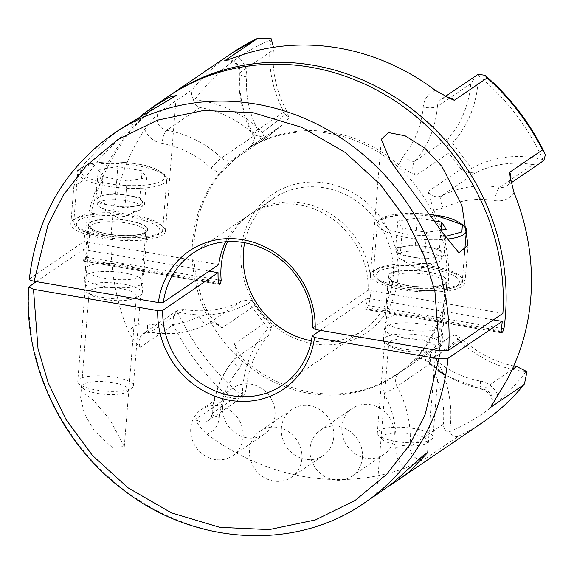 <?xml version="1.0" encoding="UTF-8"?>
<svg xmlns="http://www.w3.org/2000/svg" width="574" height="574" viewBox="0 0 574 574"><rect width="100%" height="100%" fill="white"/><g stroke="black" fill="none" stroke-linecap="round" stroke-linejoin="round"><path stroke-width="0.43" stroke-dasharray="2.87 2.15" d="M232.233 52.901A223.193 203.899 -124.2 0 0 192.118 89.831L159.285 112.181L153.014 118.911L144.713 129.473A223.193 203.899 -124.2 0 0 111.765 226.364A223.193 203.899 -124.2 0 0 128.433 331.765L135.048 342.183L140.379 347.213L173.205 324.855A223.193 203.899 -124.2 0 0 228.531 396.864L195.705 419.214C197.499 424.294 201.323 429.302 207.171 434.238A223.193 203.899 -124.2 0 0 404.943 468.162L425.485 458.626A11.157 10.196 55.8 0 1 414.722 457.256A11.157 10.196 55.8 0 1 409.987 446.888A11.157 2.999 -175.4 0 1 395.759 447.648A11.157 2.999 4.6 0 0 409.987 446.888L443.379 424.15C443.573 428.455 445.56 431.311 449.32 432.724L449.557 431.677C480.409 418.661 505.873 398.636 525.949 371.593L526.975 371.651M234.242 343.998A11.157 10.196 55.8 0 1 234.866 358.528L268.266 335.79L271.846 326.915L269.995 323.958L267.068 321.641L234.242 343.998L235.735 348.282L243.598 359.625A135.313 123.611 -124.2 0 0 381.358 383.253L399.935 372.418L432.76 350.068A135.313 123.611 -124.2 0 0 433.987 349.243A135.313 123.611 -124.2 0 0 447.282 338.646L414.457 360.996L422.292 351.051A135.313 123.611 -124.2 0 0 448.258 284.087A135.313 123.611 -124.2 0 0 433.628 210.149L443.365 208.104C459.372 200.111 476.564 197.628 494.931 200.635C502.96 201.711 509.346 199.113 514.082 192.835M219.368 417.391A11.157 2.999 -175.4 0 1 211.993 413.94A11.157 2.999 -175.4 0 1 212.645 413.036A11.157 2.999 4.6 0 0 211.993 413.933A11.157 2.999 4.6 0 0 219.368 417.384C221.012 398.636 227.634 382.392 239.236 368.666L243.598 359.625M435.343 90.362C428.161 93.454 424.1 99.072 423.146 107.209A11.157 2.999 4.6 0 0 437.374 106.448A11.157 2.999 -175.4 0 1 423.146 107.209C421.503 125.964 414.88 142.201 403.278 155.934L398.916 164.975L402.704 167.988L415.777 175.493A11.157 10.196 55.8 0 1 412.785 166.747A11.157 10.196 55.8 0 1 415.146 160.964A11.157 4.405 -139.4 0 1 403.278 155.934M398.916 164.975A135.313 123.611 -124.2 0 0 261.156 141.347L258.35 131.073A11.157 0.524 151.8 0 1 252.266 133.785A11.157 0.524 151.8 0 1 253.005 133.154A105.121 96.037 55.8 0 1 240.032 72.604A11.157 2.999 4.6 0 0 239.387 73.508A11.157 2.999 4.6 0 0 246.755 76.959C247.129 68.715 244.065 61.877 237.571 56.439M36.241 281.612L83.338 249.547A223.193 203.899 -124.2 0 0 82.957 258.989L83.861 261.055L84.801 260.417L85.77 257.073A223.193 203.899 55.8 0 1 86.437 243.606A223.193 203.899 55.8 0 1 168.921 96.016M104.791 299.449A23.713 6.379 -175.4 0 1 91.603 295.294A23.713 6.379 -175.4 0 1 89.128 292.123A23.713 6.379 -175.4 0 1 120.741 288.593A23.713 6.379 -175.4 0 1 136.404 295.926A23.713 6.379 -175.4 0 1 133.462 298.659A23.713 6.379 -175.4 0 1 104.791 299.449M110.172 419.938L92.888 399.676L84.809 393.807L80.647 397.588L84.407 413.782L94.229 430.794L112.217 447.411L124.285 446.558L110.172 419.938M404.369 350.836A23.713 6.379 -175.4 0 1 391.174 346.682A23.713 6.379 -175.4 0 1 388.698 343.51A23.713 6.379 -175.4 0 1 420.311 339.98A23.713 6.379 -175.4 0 1 435.975 347.313A23.713 6.379 -175.4 0 1 433.033 350.047A23.713 6.379 -175.4 0 1 404.369 350.836M388.196 486.537L376.58 494.135L382.765 490.433M103.177 297.511A29.296 7.878 -175.4 0 1 86.875 292.374A29.296 7.878 -175.4 0 1 83.826 288.457A29.296 7.878 -175.4 0 1 122.872 284.101A29.296 7.878 -175.4 0 1 142.223 293.156A29.296 7.878 -175.4 0 1 138.585 296.536A29.296 7.878 -175.4 0 1 103.177 297.511M402.747 348.899A29.296 7.878 -175.4 0 1 386.453 343.761A29.296 7.878 -175.4 0 1 383.396 339.844A29.296 7.878 -175.4 0 1 422.45 335.481A29.296 7.878 -175.4 0 1 441.801 344.536A29.296 7.878 -175.4 0 1 438.156 347.923A29.296 7.878 -175.4 0 1 402.747 348.899M267.728 136.727L235.562 158.496A11.157 10.196 55.8 0 1 234.465 159.371A11.157 10.196 55.8 0 1 221.507 157.922L254.899 135.191L264.148 137.401L267.728 136.727L268.395 136.146L235.562 158.496L220.222 173.542A135.313 123.611 -124.2 0 0 194.256 240.513A135.313 123.611 -124.2 0 0 208.886 314.452L218.156 325.343L221.93 327.969L254.756 305.619A135.313 123.611 -124.2 0 0 267.068 321.641M446.572 285.235A135.313 123.611 55.8 0 1 395.716 375.296A135.313 123.611 55.8 0 1 257.776 372.878A135.313 123.611 55.8 0 1 192.563 241.661A135.313 123.611 55.8 0 1 243.419 151.601A135.313 123.611 55.8 0 1 381.358 154.019A135.313 123.611 55.8 0 1 446.572 285.235M222.647 406.485A27.896 25.486 -124.2 0 0 236.093 433.542A27.896 25.486 -124.2 0 0 264.535 434.037A27.896 25.486 -124.2 0 0 275.018 415.468A27.896 25.486 -124.2 0 0 261.572 388.419A27.896 25.486 -124.2 0 0 233.13 387.916A27.896 25.486 -124.2 0 0 222.647 406.485M243.125 437.18A27.896 25.486 55.8 0 1 232.642 455.756A27.896 25.486 55.8 0 1 204.201 455.254A27.896 25.486 55.8 0 1 190.755 428.197A27.896 25.486 55.8 0 1 201.244 409.628A27.896 25.486 55.8 0 1 229.679 410.13A27.896 25.486 55.8 0 1 243.125 437.18M281.375 428.025A27.896 25.486 -124.2 0 0 294.821 455.074A27.896 25.486 -124.2 0 0 323.262 455.577A27.896 25.486 -124.2 0 0 333.745 437.008A27.896 25.486 -124.2 0 0 320.299 409.951A27.896 25.486 -124.2 0 0 291.857 409.449A27.896 25.486 -124.2 0 0 281.375 428.025M301.859 458.719A27.896 25.486 55.8 0 1 291.37 477.288A27.896 25.486 55.8 0 1 262.928 476.786A27.896 25.486 55.8 0 1 249.482 449.736A27.896 25.486 55.8 0 1 259.972 431.167A27.896 25.486 55.8 0 1 288.413 431.662A27.896 25.486 55.8 0 1 301.859 458.719M341.925 426.948A27.896 25.486 -124.2 0 0 355.371 453.998A27.896 25.486 -124.2 0 0 383.812 454.5A27.896 25.486 -124.2 0 0 394.295 435.931A27.896 25.486 -124.2 0 0 380.849 408.875A27.896 25.486 -124.2 0 0 352.407 408.379A27.896 25.486 -124.2 0 0 341.925 426.948M362.402 457.643A27.896 25.486 55.8 0 1 351.919 476.212A27.896 25.486 55.8 0 1 323.478 475.717A27.896 25.486 55.8 0 1 310.032 448.66A27.896 25.486 55.8 0 1 320.514 430.091A27.896 25.486 55.8 0 1 348.956 430.586A27.896 25.486 55.8 0 1 362.402 457.643M271.846 326.915L268.173 328.364A110.703 101.132 -124.2 0 0 242.673 388.124A110.703 101.132 -124.2 0 0 242.328 396.132L242.357 397.23L243.218 396.792L246.038 390.298L212.645 413.036A11.157 10.196 55.8 0 1 208.448 420.469A11.157 10.196 55.8 0 1 195.705 419.214M268.266 335.79A105.121 96.037 -124.2 0 0 246.038 390.298M271.201 38.767L271 39.785C240.147 52.801 214.683 72.833 194.608 99.869L193.546 99.84L191.515 94.337L192.118 89.831M193.546 99.84C193.854 103.722 196.035 106.29 200.104 107.539L166.711 130.276A11.157 3.408 99.7 0 0 162.098 143.543C180.444 146.829 196.767 155.066 211.074 168.254L220.222 173.542M510.616 180.114A11.157 10.196 55.8 0 1 506.691 185.876A11.157 10.196 55.8 0 1 499.545 187.368L532.937 164.63L541.103 162.449M227.569 241.64A79.721 72.826 55.8 0 1 251.068 213.643A79.721 72.826 55.8 0 1 332.339 215.071A79.721 72.826 55.8 0 1 370.761 292.374A79.721 72.826 55.8 0 1 368.53 305.569L501.446 328.371M501.045 331.815L366.858 308.798L368.53 305.569M366.858 308.798L365.688 309.515L501.418 332.798M501.224 332.647L365.925 309.436L365.71 307.485L501.124 330.71M493.339 319.876L367.518 298.293A79.721 72.826 55.8 0 1 365.71 307.485M367.518 298.293L320.421 330.359M311.388 340.755A79.721 72.826 -124.2 0 0 363.12 330.244A79.721 72.826 -124.2 0 0 393.082 277.177A79.721 72.826 -124.2 0 0 354.66 199.867A79.721 72.826 -124.2 0 0 273.389 198.446A79.721 72.826 -124.2 0 0 244.646 242.723M104.081 286.283A29.296 7.878 -175.4 0 1 84.73 277.228A29.296 7.878 -175.4 0 1 123.776 272.872A29.296 7.878 -175.4 0 1 143.127 281.927A29.296 7.878 -175.4 0 1 104.081 286.283M403.651 337.67A29.296 7.878 -175.4 0 1 384.3 328.615A29.296 7.878 -175.4 0 1 423.354 324.26A29.296 7.878 -175.4 0 1 442.705 333.315A29.296 7.878 -175.4 0 1 403.651 337.67M264.148 137.401L262.583 132.393L285.386 114.456L288.65 118.122L288.507 116.343L286.397 110.416L253.005 133.154A11.157 10.196 55.8 0 1 254.382 139.575A11.157 10.196 55.8 0 1 250.185 147.009A11.157 10.196 55.8 0 1 250.085 147.073L282.917 124.723A135.313 123.611 -124.2 0 0 281.691 125.541A135.313 123.611 -124.2 0 0 268.395 136.146M288.65 118.122L283.054 124.63L250.185 147.009C254.461 141.957 255.157 137.552 252.266 133.785C242.142 114.613 237.844 94.516 239.387 73.508A11.157 2.999 4.6 0 0 246.755 76.952C245.385 95.758 249.245 113.796 258.35 131.073M476.341 75.352L470.766 83.718A105.121 96.037 55.8 0 1 448.538 138.226L446.916 143.514L448.61 153.143L415.777 175.493M285.386 114.456A110.703 101.132 55.8 0 1 270.067 47.692A110.703 101.132 55.8 0 1 271 39.785M241.073 249.984A83.625 76.399 -124.2 0 0 313.11 343.733A83.625 76.399 -124.2 0 0 398.062 276.912A83.625 76.399 -124.2 0 0 326.025 183.163A83.625 76.399 -124.2 0 0 241.073 249.984M219.325 284.41L83.596 261.127L219.038 284.245M425.485 458.626L458.31 436.276C455.943 437.201 452.943 436.018 449.32 432.724M228.531 396.864C232.951 398.952 237.557 399.074 242.357 397.23M173.205 324.855C172.422 320.17 173.52 315.729 176.512 311.531L177.553 311.833C192.792 344.931 214.382 373.028 242.328 396.132M268.173 328.364L248.843 303.201L251.075 299.872L241.554 301.034A105.121 96.037 55.8 0 1 183.867 309.386L177.739 310.182L176.512 311.531M209.158 271.129L83.338 249.547M494.931 200.635A11.157 3.408 99.7 0 1 499.545 187.368A105.121 96.037 -124.2 0 0 441.851 195.72A11.157 10.196 55.8 0 1 428.089 191.522L433.628 210.149M261.156 141.347L250.085 147.073M513.766 365.932A105.121 96.037 55.8 0 1 461.905 338.832L455.204 334.886L457.973 339.069A110.703 101.132 -124.2 0 0 525.949 371.593M457.973 339.069L435.171 357.006A110.703 101.132 55.8 0 1 449.557 431.677M435.171 357.006L430.701 354.165L430.407 363.607A105.121 96.037 55.8 0 1 443.379 424.15M248.843 303.201A110.703 101.132 55.8 0 1 177.553 311.833M226.823 60.112A11.157 10.196 55.8 0 1 240.032 72.604A11.157 2.999 4.6 0 0 239.387 73.501L239.387 73.508C239.042 64.647 234.314 60.363 225.187 60.643M544.009 159.959L543.004 159.629C527.764 126.531 506.175 98.434 478.228 75.33L478.164 74.261M532.937 164.63A105.121 96.037 -124.2 0 0 475.243 172.982L441.851 195.72A11.157 4.506 63 0 0 443.365 208.104M428.089 191.522L460.922 169.165L468.276 172.415L475.243 172.982M447.498 145.373L452.377 143.098A110.703 101.132 -124.2 0 0 478.228 75.33M452.377 143.098L471.713 168.268L468.276 172.415M455.204 334.886L448.811 337.476L447.282 338.646M430.701 354.165L432.739 350.083L433.987 349.243L395.716 375.296M430.407 363.607L397.014 386.338A11.157 10.196 55.8 0 1 395.637 379.909A11.157 10.196 55.8 0 1 399.834 372.483L432.739 350.083M251.075 299.872L253.335 302.276L254.756 305.619M254.899 135.191A105.121 96.037 -124.2 0 0 200.104 107.539M194.608 99.869A110.703 101.132 55.8 0 1 262.583 132.393M240.032 72.604L273.425 49.866A105.121 96.037 -124.2 0 0 286.397 110.416M471.713 168.268A110.703 101.132 55.8 0 1 543.004 159.629M433.65 267.879A47.427 12.757 4.6 0 0 370.431 274.932A47.427 12.757 4.6 0 0 401.757 289.59A47.427 12.757 4.6 0 0 464.983 282.537A47.427 12.757 4.6 0 0 433.65 267.879M123.001 127.263L110.359 136.612L85.06 162.837L73.874 186.069L82.663 180.86L100.55 157.714L142.252 114.9M134.079 216.491A47.427 12.757 4.6 0 0 70.853 223.544A47.427 12.757 4.6 0 0 102.186 238.21A47.427 12.757 4.6 0 0 165.405 231.157A47.427 12.757 4.6 0 0 134.079 216.491M407.856 285.443A29.296 7.878 -175.4 0 1 388.505 276.388A29.296 7.878 -175.4 0 1 427.551 272.033A29.296 7.878 -175.4 0 1 446.902 281.088A29.296 7.878 -175.4 0 1 407.856 285.443M404.297 329.634A29.296 7.878 -175.4 0 1 384.946 320.579A29.296 7.878 -175.4 0 1 423.999 316.224A29.296 7.878 -175.4 0 1 443.35 325.279A29.296 7.878 -175.4 0 1 404.297 329.634M108.285 234.056A29.296 7.878 -175.4 0 1 88.934 225.001A29.296 7.878 -175.4 0 1 127.98 220.646A29.296 7.878 -175.4 0 1 147.331 229.7A29.296 7.878 -175.4 0 1 108.285 234.056M104.726 278.247A29.296 7.878 -175.4 0 1 85.375 269.192A29.296 7.878 -175.4 0 1 124.422 264.836A29.296 7.878 -175.4 0 1 143.773 273.891A29.296 7.878 -175.4 0 1 104.726 278.247M167.508 96.963A223.193 203.899 -124.2 0 0 83.983 241.511L29.346 279M502.896 313.368L368.164 290.257L312.823 327.933M218.716 264.621L83.983 241.511M225.604 241.769A79.721 72.826 55.8 0 1 248.255 215.559A79.721 72.826 55.8 0 1 327.783 215.874A79.721 72.826 55.8 0 1 368.164 290.257M407.576 285.63C421.187 288.342 442.167 287.222 445.984 283.585C450.303 279.122 444.254 275.204 427.838 271.839C414.22 269.134 393.24 270.246 389.423 273.884C385.104 278.354 391.152 282.272 407.576 285.63M403.443 288.442C380.34 283.707 371.823 278.196 377.9 271.911C383.267 266.788 412.799 265.217 431.964 269.027C455.074 273.762 463.584 279.273 457.507 285.565C452.14 290.681 422.615 292.252 403.443 288.442M395.751 441.392A27.896 7.505 4.6 0 0 431.662 439.246A27.896 7.505 4.6 0 0 432.94 437.245A27.896 7.505 4.6 0 0 414.514 428.62A27.896 7.505 4.6 0 0 377.319 432.767A27.896 7.505 4.6 0 0 378.259 434.949A27.896 7.505 4.6 0 0 395.751 441.392M396.95 444.771A23.276 6.264 4.6 0 0 426.913 442.977A23.276 6.264 4.6 0 0 412.598 434.116A23.276 6.264 4.6 0 0 389.057 433.65A23.276 6.264 4.6 0 0 382.356 439.39A23.276 6.264 4.6 0 0 396.95 444.771M398.478 253.715A22.321 6.005 4.6 0 0 397.179 255.516A22.321 6.005 4.6 0 0 399.726 258.637A22.321 6.005 4.6 0 0 411.924 262.418A22.321 6.005 4.6 0 0 438.665 261.773A22.321 6.005 4.6 0 0 440.38 260.905A22.321 6.005 4.6 0 0 441.679 259.096A22.321 6.005 4.6 0 0 426.934 252.201A22.321 6.005 4.6 0 0 398.478 253.715M400.257 254.985L395.673 247.803L415.267 244.768L427.365 246.842A22.321 6.005 4.6 0 0 405.466 246.282A22.321 6.005 4.6 0 0 397.61 250.164A22.321 6.005 4.6 0 0 397.961 251.39A22.321 6.005 4.6 0 0 412.354 257.059L400.257 254.985L402.417 228.201L426.604 232.348L440.904 230.138M434.253 220.868L417.42 217.984L397.825 221.019L402.417 228.201M440.968 230.124L439.462 248.915L444.046 256.097L446.206 229.313M444.046 256.097L424.451 259.132L426.604 232.348M424.451 259.132L412.354 257.059A22.321 6.005 4.6 0 0 434.253 257.618A22.321 6.005 4.6 0 0 442.109 253.744A22.321 6.005 4.6 0 0 441.75 252.51A22.321 6.005 4.6 0 0 427.365 246.842L439.462 248.915M395.673 247.803L397.825 221.019M415.267 244.768L417.42 217.984M107.998 234.249C121.616 236.954 142.596 235.835 146.413 232.205C150.732 227.734 144.684 223.817 128.26 220.452C114.649 217.747 93.67 218.859 89.853 222.497C85.526 226.967 91.582 230.884 107.998 234.249M103.872 237.055C80.762 232.327 72.245 226.809 78.329 220.524C83.696 215.408 113.222 213.829 132.386 217.646C155.497 222.375 164.013 227.885 157.936 234.178C152.569 239.293 123.037 240.865 103.872 237.055M96.181 390.004A27.896 7.505 4.6 0 0 132.092 387.859A27.896 7.505 4.6 0 0 133.369 385.857A27.896 7.505 4.6 0 0 114.936 377.233A27.896 7.505 4.6 0 0 77.748 381.38A27.896 7.505 4.6 0 0 78.688 383.561A27.896 7.505 4.6 0 0 96.181 390.004M97.372 393.384A23.276 6.264 4.6 0 0 127.342 391.59A23.276 6.264 4.6 0 0 113.028 382.729A23.276 6.264 4.6 0 0 89.479 382.262A23.276 6.264 4.6 0 0 82.778 388.01A23.276 6.264 4.6 0 0 97.372 393.384M98.907 202.328A22.321 6.005 4.6 0 0 97.609 204.136A22.321 6.005 4.6 0 0 100.149 207.25A22.321 6.005 4.6 0 0 112.353 211.031A22.321 6.005 4.6 0 0 139.095 210.385A22.321 6.005 4.6 0 0 140.802 209.517A22.321 6.005 4.6 0 0 142.101 207.716A22.321 6.005 4.6 0 0 127.356 200.814A22.321 6.005 4.6 0 0 98.907 202.328M100.687 203.598L96.095 196.416L115.697 193.381L127.794 195.454A22.321 6.005 4.6 0 0 105.896 194.902A22.321 6.005 4.6 0 0 98.039 198.776A22.321 6.005 4.6 0 0 98.391 200.01A22.321 6.005 4.6 0 0 112.784 205.671L100.687 203.598L102.839 176.814L127.033 180.968L146.628 177.933L142.043 170.751L117.849 166.596L98.254 169.631L102.839 176.814M142.043 170.751L139.884 197.535L144.476 204.717L146.628 177.933M144.476 204.717L124.881 207.752L127.033 180.968M124.881 207.752L112.784 205.671A22.321 6.005 4.6 0 0 134.675 206.231A22.321 6.005 4.6 0 0 142.531 202.357A22.321 6.005 4.6 0 0 142.18 201.122A22.321 6.005 4.6 0 0 127.794 195.454L139.884 197.535M96.095 196.416L98.254 169.631M115.697 193.381L117.849 166.596M381.358 383.253L384.164 393.527C393.269 410.805 397.129 428.843 395.759 447.648C395.386 455.885 398.449 462.723 404.943 468.162M140.379 347.213A11.157 10.196 55.8 0 1 139.13 341.042A11.157 10.196 55.8 0 1 143.328 333.609A11.157 10.196 55.8 0 1 150.474 332.124L183.867 309.386M409.987 446.888A105.121 96.037 55.8 0 0 397.014 386.338A11.157 0.524 151.8 0 1 384.164 393.527M144.713 129.473C148.322 137.186 154.119 141.871 162.098 143.543M211.074 168.254A11.157 1.083 133.1 0 1 221.507 157.922A105.121 96.037 -124.2 0 0 166.711 130.276A11.157 10.196 55.8 0 1 157.097 117.763A11.157 10.196 55.8 0 1 159.285 112.181M235.735 348.282C236.89 354.775 236.481 358.298 234.515 358.843A11.157 4.405 40.6 0 1 234.866 358.528A105.121 96.037 -124.2 0 0 212.645 413.036M364.504 502.86A223.193 203.899 55.8 0 1 138.707 499.997A223.193 203.899 55.8 0 1 29.123 286.462M458.31 436.276A223.193 203.899 -124.2 0 0 483.444 421.89M497.801 395.12C494.192 387.414 488.395 382.722 480.416 381.057C462.07 377.764 445.747 369.527 431.44 356.339L422.292 351.051M480.416 381.057A11.157 3.408 99.7 0 0 482.282 389.502A11.157 3.408 99.7 0 0 483.308 389.215A11.157 10.196 55.8 0 1 492.564 403.737M512.094 369.613L483.308 389.215A105.121 96.037 -124.2 0 1 428.513 361.563A11.157 1.083 -46.9 0 1 427.573 361.943A11.157 1.083 -46.9 0 1 431.44 356.339M207.171 434.238C214.353 431.146 218.414 425.528 219.368 417.384M241.554 301.034L208.161 323.772A105.121 96.037 55.8 0 1 150.474 332.124A11.157 3.408 -80.3 0 1 149.448 332.411A11.157 3.408 -80.3 0 1 147.583 323.966C139.554 322.889 133.168 325.487 128.433 331.765M208.886 314.452L199.149 316.496C183.142 324.482 165.951 326.972 147.583 323.966M85.77 257.073L218.185 279.782M82.957 258.989L218.364 282.214M460.922 169.165A135.313 123.611 -124.2 0 0 448.61 153.143M414.457 360.996A11.157 10.196 55.8 0 1 415.547 360.12A11.157 10.196 55.8 0 1 428.513 361.563L461.905 338.832M243.218 396.792L208.448 420.469L210.995 417.549L211.993 413.94C213.822 392.824 221.334 374.463 234.515 358.843A11.157 4.405 40.6 0 0 239.236 368.666M221.93 327.969A11.157 10.196 55.8 0 0 208.161 323.772A11.157 4.506 -117 0 1 207.967 323.887A11.157 4.506 -117 0 1 199.149 316.496M470.766 83.718L437.374 106.448A11.157 10.196 55.8 0 1 441.571 99.022A11.157 10.196 55.8 0 1 447.476 97.401M218.586 283.369L84.801 260.417M437.374 106.455A105.121 96.037 -124.2 0 1 415.146 160.964L448.538 138.226M29.769 278.426A223.193 203.899 55.8 0 1 113.293 133.878M426.913 274.494A27.896 7.505 -175.4 0 1 445.338 283.118A27.896 7.505 -175.4 0 1 408.15 287.265A27.896 7.505 -175.4 0 1 389.724 278.641A27.896 7.505 -175.4 0 1 426.913 274.494M402.869 286.813A44.636 12.004 -175.4 0 1 373.38 273.016A44.636 12.004 -175.4 0 1 432.882 266.372A44.636 12.004 -175.4 0 1 462.371 280.169A44.636 12.004 -175.4 0 1 402.869 286.813M447.361 239.078A44.636 12.004 -175.4 0 1 406.837 237.528A44.636 12.004 -175.4 0 1 377.348 223.731A44.636 12.004 -175.4 0 1 436.85 217.094A44.636 12.004 -175.4 0 1 466.339 230.892M445.438 236.438L407.755 234.874L388.175 229.5L380.519 219.878L402.159 213.585L429.617 214.482M127.342 223.107A27.896 7.505 -175.4 0 1 145.767 231.731A27.896 7.505 -175.4 0 1 108.579 235.878A27.896 7.505 -175.4 0 1 90.147 227.254A27.896 7.505 -175.4 0 1 127.342 223.107M103.298 235.426A44.636 12.004 -175.4 0 1 73.809 221.629A44.636 12.004 -175.4 0 1 133.312 214.992A44.636 12.004 -175.4 0 1 162.801 228.789A44.636 12.004 -175.4 0 1 103.298 235.426M107.259 186.141A44.636 12.004 -175.4 0 1 77.777 172.344A44.636 12.004 -175.4 0 1 137.279 165.707A44.636 12.004 -175.4 0 1 166.761 179.504A44.636 12.004 -175.4 0 1 107.259 186.141M108.185 183.486C95.966 181.879 72.625 174.231 82.642 166.955C93.734 159.859 125.627 161.689 136.698 164.078C148.917 165.685 172.257 173.334 162.248 180.609C151.149 187.698 119.256 185.876 108.185 183.486M80.647 397.588L89.128 292.123M376.58 494.135L388.698 343.51M91.603 295.294L86.875 292.374M391.174 346.682L386.453 343.761M232.642 455.756L264.535 434.037M291.37 477.288L323.262 455.577M351.919 476.212L383.812 454.5M511.118 182.862L506.691 185.876C509.231 184.276 510.394 181.327 510.178 177.043M363.12 330.244L282.638 385.032M83.826 288.457L84.73 277.228M383.396 339.844L384.3 328.615M124.285 446.558L136.404 295.926M427.494 452.778L435.975 347.313M491.308 406.17C493.568 398.27 490.562 392.716 482.282 389.502L445.603 375.64M177.739 310.182L143.328 333.609L149.448 332.411C170.198 335.833 189.7 332.992 207.967 323.887C210.988 322.358 214.389 322.839 218.156 325.343M133.462 298.659L138.585 296.536M433.033 350.047L438.156 347.923M243.419 151.601L281.691 125.541L268.173 136.368M448.811 337.476L415.547 360.12C418.833 357.58 422.837 358.19 427.573 361.943L438.285 370.775M201.244 409.628L233.13 387.916M259.972 431.167L291.857 409.449M320.514 430.091L352.407 408.379M445.395 96.418L441.571 99.022L445.553 97.695L450.016 98.506M273.389 198.446L251.068 213.643M142.223 293.156L143.127 281.927M441.801 344.536L442.705 333.315M253.342 302.283L269.995 323.958M370.431 274.932L381.337 139.396M70.853 223.544L73.874 186.069M384.946 320.579L388.505 276.388M85.375 269.192L88.934 225.001M464.983 282.537L467.997 245.062M165.405 231.157L176.318 95.514M248.255 215.559L192.907 253.234M443.35 325.279L446.902 281.088M143.773 273.891L147.331 229.7M432.94 437.245L445.345 283.111C446.665 283.154 444.391 284.116 438.522 285.988C429.711 287.56 419.465 287.423 407.777 285.572C386.704 281.16 390.528 278.218 389.724 278.634L377.319 432.767M464.423 254.698L462.371 280.169C465.729 287.918 433.872 294.225 403.242 288.5C392.035 286.555 383.697 283.843 378.223 280.363C374.714 277.945 373.1 275.491 373.38 273.016L377.348 223.731L378.847 220.33L383.245 217.273L390.65 214.977L407.44 213.248L421.847 213.628L429.553 214.389M426.913 442.977L431.662 439.246M397.179 255.516L397.61 250.164M382.356 439.39L378.259 434.949M441.679 259.096L442.109 253.744M399.726 258.637L418.432 269.68L438.665 261.773M133.369 385.857L145.767 231.724C147.088 231.767 144.82 232.728 138.951 234.601C130.14 236.172 119.894 236.036 108.206 234.192C87.126 229.772 90.957 226.83 90.147 227.254L77.748 381.38M103.672 237.112C92.464 235.168 84.127 232.456 78.652 228.976C75.144 226.558 73.529 224.104 73.809 221.629L77.777 172.344C75.675 170.535 80.109 167.615 91.079 163.59C104.289 161.115 119.564 161.258 136.906 164.02C159.794 166.467 169.818 178.622 166.761 179.504L162.801 228.789C166.159 236.538 134.302 242.838 103.672 237.112M127.342 391.59L132.092 387.859M97.609 204.136L98.039 198.776M82.778 388.01L78.688 383.561M142.101 207.716L142.531 202.357M100.149 207.25L118.861 218.292L139.095 210.385"/><path stroke-width="0.86" d="M168.921 96.016A223.193 203.899 55.8 0 1 170.327 95.047A223.193 203.899 55.8 0 1 397.854 99.037A223.193 203.899 55.8 0 1 505.421 315.478A223.193 203.899 55.8 0 1 503.936 328.794L502.602 332.081L501.418 332.791M501.224 332.647L501.662 332.719L501.124 330.71A223.193 203.899 -124.2 0 0 502.25 321.404L448.029 358.312A223.193 203.899 55.8 0 1 364.504 502.86L382.765 490.433L393.8 482.182L423.425 455.326L427.494 452.778L409.743 471.326L396.526 481.062L483.444 421.89A223.193 203.899 -124.2 0 0 523.56 384.953L490.734 407.303L497.801 395.12A223.193 203.899 -124.2 0 0 530.749 298.236A223.193 203.899 -124.2 0 0 514.082 192.835L510.178 177.036L509.64 172.279L542.473 149.929L544.604 152.842L545.3 155.016L544.009 159.959L541.103 162.449L511.118 182.862M542.473 149.929A223.193 203.899 -124.2 0 0 487.147 77.921L454.314 100.278L450.016 98.506L435.343 90.362A223.193 203.899 -124.2 0 0 237.571 56.439L224.534 60.858L258.02 38.185L271.201 38.767L273.461 47.326M225.187 60.643L224.534 60.858A11.157 10.196 55.8 0 1 226.823 60.112M396.526 481.062L388.196 486.537M320.421 330.359L312.177 335.969A79.721 72.826 55.8 0 1 282.638 385.032A79.721 72.826 55.8 0 1 203.11 384.724A79.721 72.826 55.8 0 1 162.729 310.333L218.07 272.657L209.158 271.129M219.325 284.403L218.364 282.214A79.721 72.826 55.8 0 1 218.07 272.657M218.185 279.782L221.177 280.299L220.538 283.7L219.038 284.245M221.177 280.299A79.721 72.826 55.8 0 1 221.105 266.709A79.721 72.826 55.8 0 1 227.569 241.64M244.646 242.723A79.721 72.826 -124.2 0 0 243.426 251.505A79.721 72.826 -124.2 0 0 311.388 340.755M364.504 502.86C295.553 551.334 193.969 545.472 122.578 489.313C60.557 442.654 23.362 362.581 28.7 287.057L36.241 281.612M523.56 384.953L524.449 383.934L526.975 371.651L516.7 366.477A105.121 96.037 55.8 0 1 513.766 365.932M28.7 287.057L33.493 289.289L157.742 310.599L162.729 310.333M448.029 358.312L438.78 358.807L424.982 414.952L409.513 445.072L386.503 474.447L355.084 500.463L315.435 519.908L269.235 529.601L219.785 527.341L171.31 512.804L127.916 487.742L92.428 455.412L65.996 419.472L48.273 383.109L38.006 348.569L33.493 289.289M502.25 321.404L493.339 319.876M312.177 335.969L314.53 337.498L438.78 358.807M487.147 77.921L485.037 75.294L478.164 74.261L445.395 96.418M314.53 337.498A83.625 76.399 55.8 0 1 230.002 400.315A83.625 76.399 55.8 0 1 157.742 310.599M409.929 187.999L390.241 160.713L381.344 139.267L388.397 132.558L405.136 135.808L424.681 148.085L441.822 166.288L461.883 205.219L467.997 245.062L458.992 252.919L444.405 235.017L409.929 187.999M448.681 350.276L502.896 313.368A223.193 203.899 -124.2 0 0 393.312 99.826A223.193 203.899 -124.2 0 0 167.508 96.963L153.861 106.255L169.682 97.114L176.326 95.492L123.001 127.263L113.293 133.878A223.193 203.899 55.8 0 1 339.091 136.741A223.193 203.899 55.8 0 1 448.681 350.276L439.433 350.771L315.183 329.462L312.823 327.933A79.721 72.826 55.8 0 0 272.442 253.55A79.721 72.826 55.8 0 0 192.907 253.234A79.721 72.826 55.8 0 0 163.375 302.304L218.716 264.621A79.721 72.826 55.8 0 1 225.604 241.769M142.252 114.9L153.861 106.255M29.769 278.426C28.686 279.502 30.142 280.442 34.139 281.253L158.388 302.563A83.625 76.399 55.8 0 1 242.924 239.745A83.625 76.399 55.8 0 1 315.183 329.462M163.375 302.304L158.388 302.563M440.904 230.138L446.206 229.313L441.614 222.131L434.253 220.868M441.614 222.131L440.968 230.124M257.367 38.508A223.193 203.899 -124.2 0 0 232.233 52.901L258.02 38.185M509.64 172.279A11.157 10.196 55.8 0 1 510.882 178.449A11.157 10.196 55.8 0 1 510.616 180.114M492.564 403.737A11.157 10.196 55.8 0 1 490.734 407.303M516.7 366.477L512.094 369.613M501.446 328.371L503.936 328.794M447.476 97.401A11.157 10.196 55.8 0 1 454.314 100.278M502.602 332.081L501.045 331.815M220.538 283.7L218.586 283.369M34.139 281.253L47.936 225.108L63.413 194.988L86.423 165.613L117.835 139.597L157.491 120.153L203.684 110.459L253.141 112.719L301.608 127.256L345.01 152.318L380.497 184.649L406.923 220.588L424.645 256.951L434.92 291.492L439.433 350.771M429.617 214.482L436.269 215.458L462.386 224.786L461.862 231.961L445.438 236.438M464.423 254.698L466.339 230.892A44.636 12.004 -175.4 0 1 447.361 239.078M170.327 95.047L232.233 52.901M524.449 383.934C512.618 398.665 498.95 411.314 483.444 421.89M438.285 370.775L445.603 375.64M485.037 75.294C510.099 97.056 529.96 122.908 544.604 152.842M113.293 133.878C64.546 168.462 36.564 216.836 29.346 279M429.553 214.389L436.477 215.401C459.365 217.855 469.396 230.002 466.339 230.892"/></g></svg>

